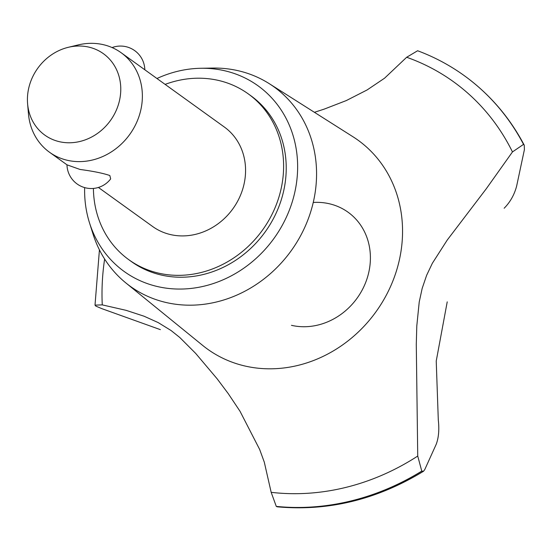 <?xml version="1.0" encoding="UTF-8"?>
<svg xmlns="http://www.w3.org/2000/svg" width="552" height="552" viewBox="0 0 552 552"><rect width="100%" height="100%" fill="white"/><g stroke="black" fill="none" stroke-linecap="round" stroke-linejoin="round"><path stroke-width="0.83" d="M93.412 188.439A102.182 91.211 -54.2 0 0 128.802 259.702L131.417 261.593A102.182 91.211 -54.2 0 0 161.122 275A102.182 91.211 -54.2 0 0 274.585 216.349A102.182 91.211 -54.2 0 0 250.836 95.737L248.221 93.854A102.182 91.211 -54.2 0 0 218.516 80.44A102.182 91.211 -54.2 0 0 165.117 84.387M128.802 259.702A102.182 91.211 -54.2 0 0 158.5 273.116A102.182 91.211 -54.2 0 0 271.97 214.466A102.182 91.211 -54.2 0 0 248.221 93.854M68.241 47.327A50.156 44.767 -54.2 0 0 27.6 103.776A50.156 44.767 -54.2 0 0 59.368 141.685A50.156 44.767 -54.2 0 0 118.39 104.645A50.156 44.767 -54.2 0 0 88.824 47.113A50.156 44.767 -54.2 0 0 68.241 47.327L78.156 44.933A61.313 54.724 125.8 0 1 103.321 44.671A61.313 54.724 125.8 0 1 121.136 52.723L224.333 127.022A61.313 54.724 125.8 0 1 238.588 199.389A61.313 54.724 125.8 0 1 170.506 234.579A61.313 54.724 125.8 0 1 152.683 226.534L98.422 187.466M121.136 52.723A61.313 54.724 125.8 0 1 135.392 125.09A61.313 54.724 125.8 0 1 67.309 160.28A61.313 54.724 125.8 0 1 49.487 152.228A61.313 54.724 125.8 0 1 28.469 113.933L27.6 103.776M80.061 169.464C93.074 171.182 102.996 173.204 109.827 175.522L110.669 178.896A24.322 24.322 0 0 1 66.971 164.82L80.061 169.464M84.649 187.611A114.45 102.154 -54.2 0 0 89.493 222.822A114.45 102.154 -54.2 0 0 157.52 286.564A114.45 102.154 -54.2 0 0 292.194 202.046A114.45 102.154 -54.2 0 0 224.733 70.766A114.45 102.154 -54.2 0 0 200.776 68.275A114.45 102.154 -54.2 0 0 156.947 78.508M89.493 222.822L93.033 234.048A122.91 109.71 -54.2 0 0 125.78 282.865A122.91 109.71 -54.2 0 0 166.083 302.503A122.91 109.71 -54.2 0 0 303.973 229.059A122.91 109.71 -54.2 0 0 269.224 83.649A122.91 109.71 -54.2 0 0 238.271 70.739A122.91 109.71 -54.2 0 0 212.541 68.069L200.776 68.275M125.78 282.865L202.701 345.435A128.754 114.926 -54.2 0 0 244.922 366.004A128.754 114.926 -54.2 0 0 396.433 270.928A128.754 114.926 -54.2 0 0 352.956 136.751L269.224 83.649M438.274 419.761C439.385 429.428 438.709 437.584 436.239 444.236L424.743 469.614L423.515 471.27L421.769 471.097L417.733 456.055L416.284 344.303L416.794 325.963L419.223 301.999L422.17 288.413L426.634 275.303L432.347 263.283L447.23 240.058L486.243 188.812L512.463 151.931A231.964 207.048 -54.2 0 0 406.672 57.263L384.565 78.198L367.101 89.955L346.318 100.561L324.21 109.117L314.419 112.304M512.463 151.931L523.537 144.369L524.262 145.204L524.4 149.647L516.617 186.176C514.326 194.808 510.172 202.163 504.155 208.235M447.223 301.854L436.232 361.063L438.295 419.927M160.384 329.647L101.927 308.678L95.82 306.105L95.013 305.125L102.265 304.883L126.104 310.334L144.086 316.227L158.189 322.582L171.106 330.544L179.793 337.493L195.663 353.39L217.191 378.872L228.224 393.597L240.037 411.302L259.64 449.418L264.298 462.169L271.17 492.329L276.283 506.398L277.221 506.812C328.24 511.462 377.002 499.615 423.515 471.27M104.632 259.047A231.964 207.048 -54.2 0 0 102.265 304.883M523.537 144.369A243.204 217.081 -54.2 0 0 464.059 75.5A243.204 217.081 -54.2 0 0 460.844 73.23C447.41 63.977 433.003 56.483 417.616 50.749L406.672 57.263M271.17 492.329A231.964 207.048 -54.2 0 0 417.733 456.055M313.246 202.46A64.474 57.553 125.8 0 1 369.392 269.307A64.474 57.553 125.8 0 1 291.463 325.328M276.283 506.398A243.204 217.081 -54.2 0 0 421.769 471.097M276.352 506.453A243.204 217.081 -54.2 0 0 421.845 471.146M523.613 144.417A243.204 217.081 -54.2 0 0 467.337 77.908A243.204 217.081 -54.2 0 0 464.135 75.555A243.204 217.081 -54.2 0 0 464.094 75.527M144.824 69.773A24.322 24.322 0 0 0 112.084 47.569M66.978 164.82L49.487 152.228M95.013 305.125L99.429 249.863M467.337 77.908C491.135 95.889 510.11 118.321 524.262 145.204"/></g></svg>
